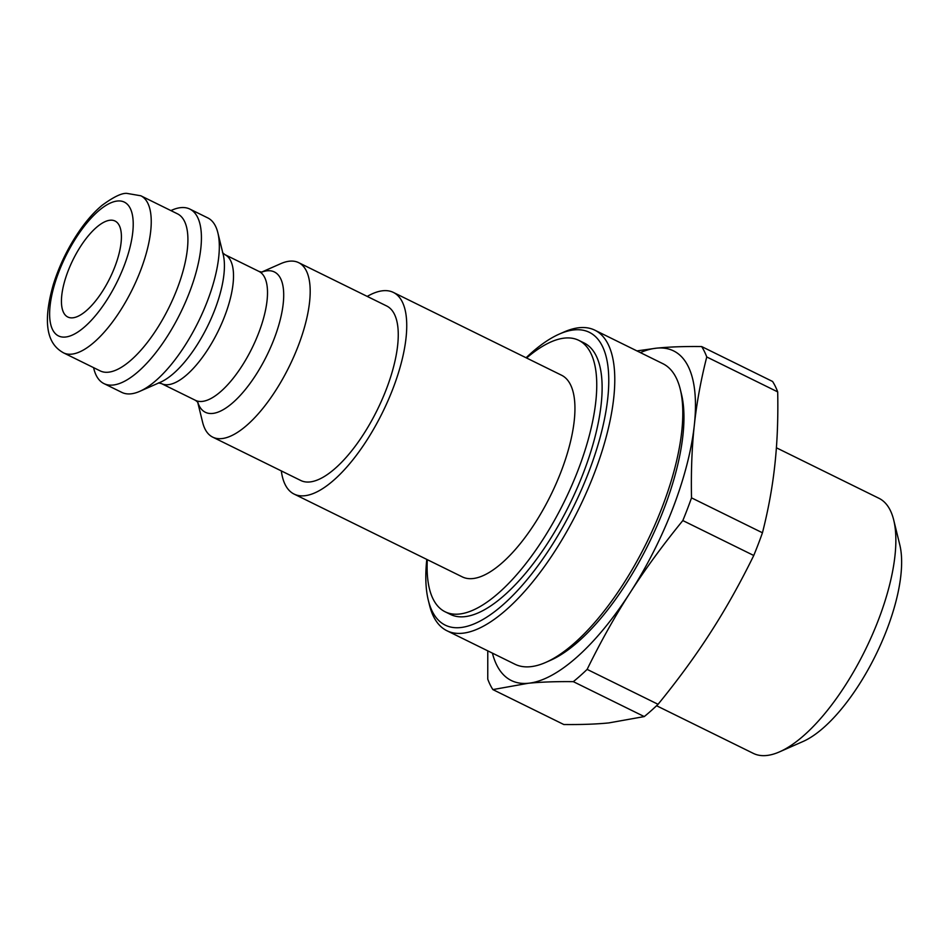 <?xml version="1.0" encoding="UTF-8"?>
<svg xmlns="http://www.w3.org/2000/svg" width="949" height="949" viewBox="0 0 949 949"><rect width="100%" height="100%" fill="white"/><g stroke="black" fill="none" stroke-linecap="round" stroke-linejoin="round"><path stroke-width="1.42" d="M545.794 662.39L550.479 660.326A163.169 62.836 -63.8 0 0 648.831 543.457A163.169 62.836 -63.8 0 0 681.489 394.25L680.267 389.268A167.498 64.496 116.2 0 1 646.744 542.437A167.498 64.496 116.2 0 1 545.794 662.39A167.498 64.496 116.2 0 1 514.904 664.205L446.896 630.729A167.498 64.496 -63.8 0 0 578.748 508.949A167.498 64.496 -63.8 0 0 594.869 330.193A167.498 64.496 -63.8 0 0 563.979 332.02L559.281 334.084A163.169 62.836 116.2 0 1 573.682 506.458A163.169 62.836 116.2 0 1 428.284 600.159A163.169 62.836 116.2 0 1 426.801 559.4M594.869 330.193L662.865 363.681A167.498 64.496 116.2 0 1 680.267 389.268M526.078 357.761A163.169 62.836 116.2 0 1 559.281 334.084M526.588 358.01A151.282 58.257 116.2 0 1 564.774 338.069A151.282 58.257 116.2 0 1 578.76 340.335L584.133 342.98A151.282 58.257 116.2 0 1 577.039 488.367A151.282 58.257 116.2 0 1 464.476 616.696A151.282 58.257 116.2 0 1 450.478 614.43L445.117 611.785A151.282 58.257 116.2 0 1 427.311 559.661M428.284 600.159L429.506 605.142A167.498 64.496 -63.8 0 0 446.896 630.729M177.51 213.845A87.533 33.701 116.2 0 1 169.088 307.251A87.533 33.701 116.2 0 1 100.191 370.893L63.5 352.838A87.533 33.701 116.2 0 0 132.409 289.196A87.533 33.701 116.2 0 0 140.832 195.779L177.51 213.845M110.108 220.227A53.488 20.593 116.2 0 1 115.054 221.034A53.488 20.593 116.2 0 1 109.906 278.116A53.488 20.593 116.2 0 1 67.806 317.013A53.488 20.593 116.2 0 1 70.309 265.601A53.488 20.593 116.2 0 1 110.108 220.227M578.76 340.335A151.282 58.257 116.2 0 1 564.204 501.796A151.282 58.257 116.2 0 1 445.117 611.785M367.239 296.408A112.385 43.274 116.2 0 1 382.981 290.738A112.385 43.274 116.2 0 1 393.372 292.422L561.583 375.235A112.385 43.274 116.2 0 1 550.764 495.176A112.385 43.274 116.2 0 1 462.293 576.885L294.095 494.073A112.385 43.274 116.2 0 1 281.319 470.918M393.372 292.422A112.385 43.274 116.2 0 1 382.566 412.364A112.385 43.274 116.2 0 1 294.095 494.073M261.533 272.138L280.69 263.692A97.249 37.45 116.2 0 1 289.635 261.177A97.249 37.45 116.2 0 1 298.627 262.636L386.694 305.993A97.249 37.45 116.2 0 1 377.334 409.79A97.249 37.45 116.2 0 1 300.774 480.491L212.706 437.133A97.249 37.45 116.2 0 1 202.612 422.269L197.629 401.949M298.627 262.636A97.249 37.45 116.2 0 1 289.267 366.421A97.249 37.45 116.2 0 1 212.706 437.133M170.903 210.583L171.923 210.132A97.249 37.45 116.2 0 1 180.868 207.629A97.249 37.45 116.2 0 1 189.859 209.077L207.748 217.89A97.249 37.45 116.2 0 1 217.855 232.754A97.249 37.45 116.2 0 1 198.388 321.687A97.249 37.45 116.2 0 1 139.776 391.332A97.249 37.45 116.2 0 1 121.84 392.4L103.939 383.586A97.249 37.45 116.2 0 1 93.844 368.722L93.571 367.643M189.859 209.077A97.249 37.45 116.2 0 1 180.5 312.873A97.249 37.45 116.2 0 1 103.939 383.586M777.694 391.89C778.227 418.284 777.29 442.554 774.859 464.69C772.498 486.861 768.358 509.566 762.45 532.78L691.513 497.857C690.979 471.463 691.916 447.193 694.336 425.045C696.708 402.886 700.848 380.181 706.756 356.966L777.694 391.89A205.316 79.064 116.2 0 0 772.581 381.474L701.643 346.551C684.253 346.349 669.247 346.883 656.625 348.153L636.921 350.905M487.774 650.848L487.762 679.164A205.316 79.064 116.2 0 0 492.875 689.591L528.308 683.268A183.703 70.736 116.2 0 1 492.412 653.137M640.385 352.601A183.703 70.736 116.2 0 1 656.625 348.153A183.703 70.736 116.2 0 1 694.336 425.045A183.703 70.736 116.2 0 1 630.183 592.603C645.201 569.186 662.758 545.177 682.829 520.562L753.755 555.485C740.137 583.267 725.783 608.867 710.706 632.248C695.688 655.664 678.132 679.686 658.06 704.3L587.134 669.377C600.753 641.583 615.106 615.996 630.183 592.603A183.703 70.736 116.2 0 1 528.308 683.268C540.93 681.999 555.936 681.465 573.326 681.655L644.264 716.578L608.831 722.913C596.197 724.17 581.191 724.704 563.801 724.514L492.875 689.591M587.134 669.377A205.316 79.064 116.2 0 1 573.326 681.655M691.513 497.857A205.316 79.064 116.2 0 1 682.829 520.562M701.643 346.551A205.316 79.064 116.2 0 1 706.756 356.966M658.06 704.3A205.316 79.064 116.2 0 1 644.264 716.578M762.45 532.78A205.316 79.064 116.2 0 1 753.755 555.485M779.556 751.845L803.02 741.501A120.559 46.43 -63.8 0 0 875.69 655.154A120.559 46.43 -63.8 0 0 899.806 544.904L893.709 520.005A142.172 54.745 116.2 0 1 865.251 650.018A142.172 54.745 116.2 0 1 779.556 751.845A142.172 54.745 116.2 0 1 753.34 753.387L656.566 705.736M776.389 447.786L878.94 498.284A142.172 54.745 116.2 0 1 893.709 520.005M117.474 201.01A74.556 28.707 116.2 0 1 106.739 300.228A74.556 28.707 116.2 0 1 50.083 305.815A74.556 28.707 116.2 0 1 117.474 201.01M261.651 272.138A78.186 30.107 116.2 0 1 267.191 270.797A78.186 30.107 116.2 0 1 264.178 360.727A78.186 30.107 116.2 0 1 197.7 402.032M222.552 252.707L224.972 254.676L258.97 271.414A71.863 27.675 116.2 0 1 252.054 348.105A71.863 27.675 116.2 0 1 195.494 400.348L197.914 402.317M224.972 254.676A71.863 27.675 116.2 0 1 218.056 331.367A71.863 27.675 116.2 0 1 161.496 383.61L195.494 400.348M217.855 232.754L223.24 254.712A78.186 30.107 116.2 0 1 207.594 326.219A78.186 30.107 116.2 0 1 160.464 382.21L139.776 391.332M140.832 195.779L126.941 193.394C121.935 192.884 113.666 196.858 102.124 205.292C94.58 211.58 87.308 219.682 80.321 229.599C68.565 246.443 59.597 264.664 53.405 284.261C39.099 333.989 53.619 347.251 63.5 352.838M258.97 271.414L261.995 272.138M158.459 382.898L161.496 383.61"/></g></svg>
